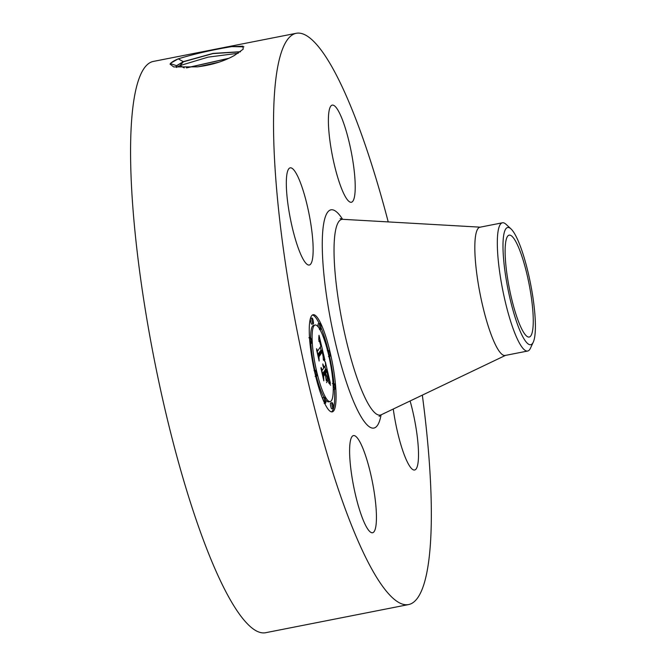 <?xml version="1.0" encoding="UTF-8"?>
<svg xmlns="http://www.w3.org/2000/svg" width="666" height="666" viewBox="0 0 666 666"><rect width="100%" height="100%" fill="white"/><g stroke="black" fill="none" stroke-linecap="round" stroke-linejoin="round"><path stroke-width="1" d="M422.336 395.129A291.109 56.543 -101.1 0 1 408.649 604.553A291.109 56.543 -101.1 0 1 389.177 594.422A291.109 56.543 -101.1 0 1 288.969 285.905A291.109 56.543 -101.1 0 1 296.179 33.3A291.109 56.543 -101.1 0 1 315.642 43.432A291.109 56.543 -101.1 0 1 388.228 221.911M408.649 604.553L265.692 632.7A291.109 56.543 -101.1 0 1 246.229 622.568A291.109 56.543 -101.1 0 1 146.012 314.052A291.109 56.543 -101.1 0 1 153.23 61.447L296.179 33.3M234.449 55.428L243.173 49.201L242.957 46.187L231.743 46.612L243.923 46.845M240.526 51.707L213.087 53.397L183.325 61.647L176.548 65.676L170.379 63.603C171.495 62.229 174.109 60.648 178.23 58.841L178.238 58.841C194.222 53.963 212.063 49.883 231.743 46.612M183.325 61.647L178.23 58.841L170.887 63.054M234.457 55.428C224.151 61.239 211.813 65.043 197.444 66.85L173.718 66.933L170.038 64.127L170.488 63.495M287.845 203.48A49.509 9.615 -101.1 0 1 290.168 167.857A49.509 9.615 -101.1 0 1 311.621 229.387A49.509 9.615 -101.1 0 1 309.299 265.01A49.509 9.615 -101.1 0 1 287.845 203.48M348.06 200.541A49.509 9.615 -101.1 0 1 331.01 148.068A49.509 9.615 -101.1 0 1 332.242 105.111A49.509 9.615 -101.1 0 1 335.547 106.835A49.509 9.615 -101.1 0 1 352.597 159.299A49.509 9.615 -101.1 0 1 351.365 202.264A49.509 9.615 -101.1 0 1 348.06 200.541M410.106 400.974A49.509 9.615 -101.1 0 1 416.983 434.382A49.509 9.615 -101.1 0 1 414.66 469.996A49.509 9.615 -101.1 0 1 393.273 409.016M356.768 437.312A49.509 9.615 -101.1 0 1 373.817 489.785A49.509 9.615 -101.1 0 1 372.585 532.742A49.509 9.615 -101.1 0 1 369.28 531.018A49.509 9.615 -101.1 0 1 352.231 478.554A49.509 9.615 -101.1 0 1 353.463 435.589A49.509 9.615 -101.1 0 1 356.768 437.312M311.48 315.967A49.509 9.615 -101.1 0 1 313.103 314.718A49.509 9.615 -101.1 0 1 331.144 356.793A49.509 9.615 -101.1 0 1 333.857 410.622A49.509 9.615 -101.1 0 1 332.226 411.871A49.509 9.615 -101.1 0 1 314.194 369.805A49.509 9.615 -101.1 0 1 311.48 315.967M240.359 51.831L212.929 53.588L183.366 61.805L176.59 65.834L176.149 66.983M176.548 65.676L176.124 66.908L176.557 67.499M331.485 411.871A49.509 9.615 78.9 0 0 332.426 410.905A49.509 9.615 78.9 0 0 334.407 389.269M333.916 383.258A49.509 9.615 78.9 0 0 329.562 356.393M328.205 350.541A49.509 9.615 78.9 0 0 321.079 327.755M319.205 323.526A49.509 9.615 78.9 0 0 312.412 315.001M176.365 67.324L179.995 65.593L208.042 57.151L238.253 53.247M533.275 342.133L530.452 348.226A65.351 12.696 -101.1 0 1 527.663 351.032L505.153 355.461A65.351 12.696 -101.1 0 1 500.782 353.188A65.351 12.696 -101.1 0 1 478.288 283.932A65.351 12.696 -101.1 0 1 479.903 227.223L502.414 222.794A65.351 12.696 -101.1 0 1 506.06 224.325L510.98 228.896A59.732 11.605 78.9 0 0 503.046 242.399A59.732 11.605 78.9 0 0 514.368 314.968A59.732 11.605 78.9 0 0 533.275 342.133A59.732 11.605 78.9 0 0 535.339 329.787A59.732 11.605 78.9 0 0 527.847 271.37A59.732 11.605 78.9 0 0 510.98 228.896M315.126 325.025A39.011 7.576 -101.1 0 1 329.345 358.175A39.011 7.576 -101.1 0 1 331.477 400.582A39.011 7.576 -101.1 0 1 330.203 401.565A39.011 7.576 -101.1 0 1 315.992 368.423A39.011 7.576 -101.1 0 1 313.853 326.007A39.011 7.576 -101.1 0 1 315.126 325.025L313.703 325.308A39.011 7.576 78.9 0 0 312.421 326.29A39.011 7.576 78.9 0 0 310.656 337.745M310.864 343.456A39.011 7.576 78.9 0 0 314.926 370.371M316.342 376.207A39.011 7.576 78.9 0 0 324.001 397.369M325.524 399.733A39.011 7.576 78.9 0 0 328.771 401.848L330.203 401.565M330.777 402.98A2.997 0.583 78.9 0 0 330.661 402.947A2.997 0.583 78.9 0 0 330.561 403.022A2.997 0.583 78.9 0 0 330.727 406.285A2.997 0.583 78.9 0 0 331.818 408.832L333.25 408.549A2.997 0.583 -101.1 0 1 332.151 406.002A2.997 0.583 -101.1 0 1 331.993 402.739A2.997 0.583 -101.1 0 1 332.084 402.664A2.997 0.583 -101.1 0 1 333.183 405.211A2.997 0.583 -101.1 0 1 333.341 408.474A2.997 0.583 -101.1 0 1 333.25 408.549M333.25 389.127A2.997 0.583 78.9 0 0 333.591 389.427L335.015 389.144A2.997 0.583 -101.1 0 1 333.924 386.596A2.997 0.583 -101.1 0 1 333.758 383.333A2.997 0.583 -101.1 0 1 333.857 383.258A2.997 0.583 -101.1 0 1 334.948 385.805A2.997 0.583 -101.1 0 1 335.115 389.069A2.997 0.583 -101.1 0 1 335.015 389.144M323.143 397.594A2.997 0.583 78.9 0 0 323.027 397.56A2.997 0.583 78.9 0 0 322.927 397.635A2.997 0.583 78.9 0 0 322.819 399.117M310.772 318.356A2.997 0.583 78.9 0 0 310.656 318.323A2.997 0.583 78.9 0 0 310.556 318.398A2.997 0.583 78.9 0 0 310.722 321.661A2.997 0.583 78.9 0 0 311.813 324.209L313.245 323.934A2.997 0.583 -101.1 0 1 312.154 321.378A2.997 0.583 -101.1 0 1 311.988 318.115A2.997 0.583 -101.1 0 1 312.088 318.04A2.997 0.583 -101.1 0 1 313.178 320.596A2.997 0.583 -101.1 0 1 313.345 323.859A2.997 0.583 -101.1 0 1 313.245 323.934M318.406 323.734A2.997 0.583 78.9 0 0 318.281 323.709A2.997 0.583 78.9 0 0 318.19 323.784A2.997 0.583 78.9 0 0 318.373 327.139M309.99 343.614A2.997 0.583 78.9 0 0 310.04 343.614L311.472 343.331A2.997 0.583 -101.1 0 1 310.381 340.784A2.997 0.583 -101.1 0 1 310.214 337.52A2.997 0.583 -101.1 0 1 310.314 337.446A2.997 0.583 -101.1 0 1 311.405 339.993A2.997 0.583 -101.1 0 1 311.571 343.256A2.997 0.583 -101.1 0 1 311.472 343.331M525.749 335.239A51.931 10.09 -101.1 0 1 507.875 280.203A51.931 10.09 -101.1 0 1 509.157 235.14A51.931 10.09 -101.1 0 1 512.629 236.946A51.931 10.09 -101.1 0 1 530.511 291.983A51.931 10.09 -101.1 0 1 529.22 337.046A51.931 10.09 -101.1 0 1 525.749 335.239M527.663 351.032A65.351 12.696 -101.1 0 1 523.293 348.759A65.351 12.696 78.9 0 1 505.228 301.548A65.351 12.696 78.9 0 1 497.377 239.102A65.351 12.696 -101.1 0 1 502.414 222.794M329.995 356.252A2.997 0.583 -101.1 0 1 329.895 356.327A2.997 0.583 -101.1 0 1 328.796 353.779A2.997 0.583 -101.1 0 1 328.638 350.516A2.997 0.583 -101.1 0 1 328.738 350.441A2.997 0.583 -101.1 0 1 329.828 352.988A2.997 0.583 -101.1 0 1 329.995 356.252M316.691 376.082A2.997 0.583 -101.1 0 1 316.6 376.157A2.997 0.583 -101.1 0 1 315.501 373.609A2.997 0.583 -101.1 0 1 315.343 370.346A2.997 0.583 -101.1 0 1 315.434 370.271A2.997 0.583 -101.1 0 1 316.533 372.818A2.997 0.583 -101.1 0 1 316.691 376.082M325.716 403.096A2.997 0.583 -101.1 0 1 325.616 403.171A2.997 0.583 -101.1 0 1 324.525 400.616A2.997 0.583 -101.1 0 1 324.359 397.361A2.997 0.583 -101.1 0 1 324.459 397.286A2.997 0.583 -101.1 0 1 325.549 399.833A2.997 0.583 -101.1 0 1 325.716 403.096M319.613 323.501A2.997 0.583 -101.1 0 1 319.713 323.426A2.997 0.583 -101.1 0 1 320.804 325.974A2.997 0.583 -101.1 0 1 320.97 329.237A2.997 0.583 -101.1 0 1 320.87 329.312A2.997 0.583 -101.1 0 1 319.78 326.765A2.997 0.583 -101.1 0 1 319.613 323.501M228.663 58.325L186.388 67.857M228.23 58.525L186.88 67.84M324.891 359.99L323.201 358.466L323.26 355.336L322.178 350.166L318.598 355.178L318.814 358.142L316.583 348.693L317.649 351.024L320.879 346.195L319.763 342.049L318.848 340.975L319.755 341.616L321.129 345.837L319.78 340.651L318.706 339.768L319.006 335.264L324.891 359.99M325 361.605L323.243 359.44L325 361.605M323.185 356.834L322.252 351.989L318.972 356.843L319.139 361.047L316.616 349.866L318.964 359.773L318.806 356.26L322.186 351.215L323.185 356.834M325.341 361.896L330.419 383.366L328.638 381.427L328.48 377.197L326.715 369.23L325.191 371.495L325.491 372.76L326.831 370.754L328.529 379.853L326.864 371.403L325.607 373.276L327.68 378.887L326.315 380.919L324.916 371.903L323.276 374.342L323.485 377.622L321.079 367.465L322.302 370.213L323.701 368.123L322.827 365.118L323.942 367.765L322.785 363.952L324.209 367.357L325.582 365.309L325.341 361.896M330.594 385.231L328.663 382.492L330.594 385.231M327.922 380.569L326.523 382.659L327.922 380.569L327.364 380.677M326.065 378.33L325.066 374.092L323.676 376.165L323.826 380.86L320.962 368.24L323.643 379.57L323.51 375.707L325.033 373.443L326.065 378.33M198.052 66.791L219.022 62.154M321.104 350.383L320.313 347.044M319.597 341.292L318.947 341.417M319.514 341.167L318.922 341.283M319.43 341.059L318.889 341.167M319.355 340.984L318.872 341.075M319.272 340.925L318.856 341.009M317.649 351.024L317.158 351.115M318.598 355.178L318.14 355.269M317.932 354.387L320.746 350.449L322.178 350.166M324.517 360.439L324.076 360.531M324.367 360.273L323.876 360.364M324.209 360.106L323.659 360.214M324.042 359.956L323.435 360.073M323.867 359.815L323.326 359.923M322.252 351.989L321.578 352.123M325.632 369.439L324.9 366.342M322.302 370.213L321.753 370.313M323.276 374.342L322.735 374.45M322.535 373.609L323.485 372.186L324.916 371.903M327.68 378.887L326.248 379.17M326.864 371.403L326.323 371.511M323.843 372.111L325.283 369.505L326.715 369.23M325.191 371.495L323.759 371.778M329.487 383.075L329.054 383.158M329.295 382.867L328.713 382.983M329.121 382.709L328.696 382.792M325.066 374.092L324.525 374.192M381.085 414.843A111.247 21.612 -101.1 0 1 366.466 424.209A111.247 21.612 -101.1 0 1 325.691 289.81A111.247 21.612 -101.1 0 1 338.361 213.644A111.247 21.612 -101.1 0 1 342.59 219.297M379.12 416.416L381.243 414.768A99.725 19.372 -101.1 0 1 373.651 411.605A99.725 19.372 -101.1 0 1 338.927 303.496A99.725 19.372 -101.1 0 1 342.765 219.314L340.168 218.59M184.216 67.915L179.995 65.593L183.366 61.805M326.973 371.353L326.348 371.47M480.544 227.181L342.765 219.314M505.76 355.261L381.243 414.768M329.895 356.327L328.463 356.61M328.738 350.441L327.306 350.716M332.084 402.664L330.661 402.947M333.857 383.258L332.426 383.541M316.6 376.157L315.168 376.44M315.434 370.271L314.011 370.554M325.616 403.171L324.184 403.454M324.459 397.286L323.027 397.56M312.088 318.04L310.656 318.323M319.713 323.426L318.281 323.709M320.87 329.312L319.447 329.595M310.314 337.446L308.882 337.729"/></g></svg>
